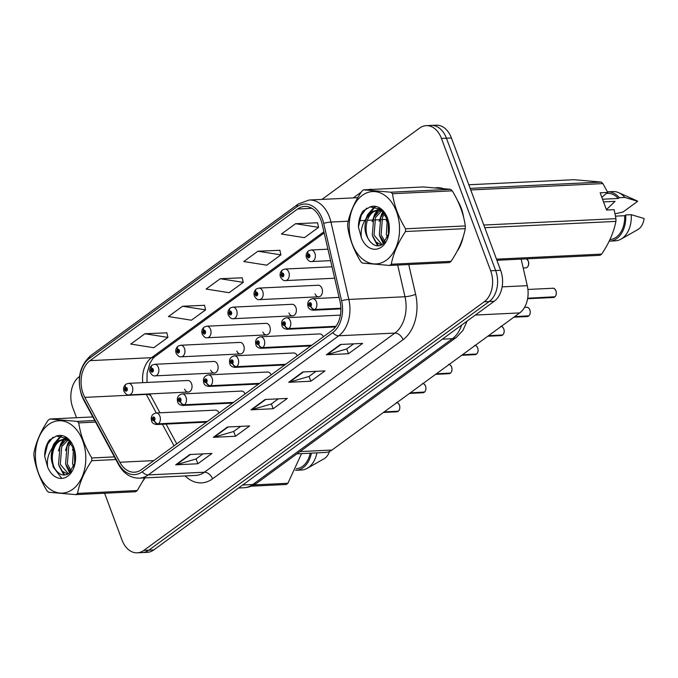 <?xml version="1.0" encoding="UTF-8"?>
<svg xmlns="http://www.w3.org/2000/svg" width="678" height="678" viewBox="0 0 678 678"><rect width="100%" height="100%" fill="white"/><g stroke="black" fill="none" stroke-linecap="round" stroke-linejoin="round"><path stroke-width="1.02" d="M210.689 370.095A5.78 4.017 -92.8 0 0 214.384 373.002A5.78 4.017 -92.8 0 0 217.638 364.645A5.78 4.017 -92.8 0 0 213.833 361.45L154.576 364.306A5.78 4.017 87.2 0 1 158.381 367.501A5.78 4.017 87.2 0 1 155.126 375.858C153.431 376.256 151.745 375.061 150.058 372.281C149.168 369.68 149.728 367.383 151.728 365.408A3.856 2.466 50.9 0 0 151.389 368.527A1.924 1.339 -92.8 0 0 150.906 371.078A1.924 1.339 -92.8 0 0 152.719 371.934A1.924 1.339 -92.8 0 0 153.262 369.357A1.924 1.339 -92.8 0 0 151.491 368.459L151.847 369.51A0.771 0.534 87.2 0 1 152.118 370.985A0.771 0.534 87.2 0 1 151.804 369.544L151.389 368.527M236.775 351.043A5.78 4.017 -92.8 0 0 240.47 353.95A5.78 4.017 -92.8 0 0 243.724 345.594A5.78 4.017 -92.8 0 0 239.91 342.398L180.653 345.255A5.78 4.017 87.2 0 1 184.467 348.45A5.78 4.017 87.2 0 1 181.212 356.806C179.517 357.204 177.822 356.009 176.144 353.23C175.255 350.628 175.805 348.331 177.814 346.356A3.856 2.466 50.9 0 0 177.475 349.475A1.924 1.339 -92.8 0 0 176.992 352.026A1.924 1.339 -92.8 0 0 178.806 352.882A1.924 1.339 -92.8 0 0 179.339 350.306A1.924 1.339 -92.8 0 0 177.577 349.407L177.933 350.458A0.771 0.534 87.2 0 1 178.204 351.933A0.771 0.534 87.2 0 1 177.89 350.492L177.475 349.475M262.861 331.991A5.78 4.017 -92.8 0 0 266.556 334.898A5.78 4.017 -92.8 0 0 269.81 326.542A5.78 4.017 -92.8 0 0 265.996 323.347L206.739 326.203A5.78 4.017 87.2 0 1 210.553 329.398A5.78 4.017 87.2 0 1 207.298 337.754C205.595 338.153 203.909 336.958 202.23 334.178C201.341 331.576 201.891 329.279 203.892 327.305A3.856 2.466 50.9 0 0 203.561 330.423A1.924 1.339 -92.8 0 0 203.069 332.966A1.924 1.339 -92.8 0 0 204.892 333.83A1.924 1.339 -92.8 0 0 205.426 331.254A1.924 1.339 -92.8 0 0 203.663 330.347L204.01 331.406A0.771 0.534 87.2 0 1 204.29 332.881A0.771 0.534 87.2 0 1 203.976 331.44L203.561 330.423M288.938 312.939A5.78 4.017 -92.8 0 0 292.633 315.846A5.78 4.017 -92.8 0 0 295.888 307.49A5.78 4.017 -92.8 0 0 292.082 304.295L232.825 307.151A5.78 4.017 87.2 0 1 236.63 310.346A5.78 4.017 87.2 0 1 233.385 318.702C231.681 319.101 229.995 317.906 228.316 315.126C227.418 312.524 227.978 310.227 229.978 308.253A3.856 2.466 50.9 0 0 229.639 311.371A1.924 1.339 -92.8 0 0 229.156 313.914A1.924 1.339 -92.8 0 0 230.978 314.778A1.924 1.339 -92.8 0 0 231.512 312.202A1.924 1.339 -92.8 0 0 229.749 311.295L230.096 312.355A0.771 0.534 87.2 0 1 230.367 313.829A0.771 0.534 87.2 0 1 230.054 312.38L229.639 311.371M315.024 293.888A5.78 4.017 -92.8 0 0 318.719 296.795A5.78 4.017 -92.8 0 0 321.974 288.438A5.78 4.017 -92.8 0 0 318.168 285.243L258.911 288.099A5.78 4.017 87.2 0 1 262.717 291.294A5.78 4.017 87.2 0 1 259.462 299.642C257.767 300.049 256.081 298.854 254.394 296.074C253.504 293.472 254.055 291.176 256.064 289.201A3.856 2.466 50.9 0 0 255.725 292.32A1.924 1.339 -92.8 0 0 255.242 294.862A1.924 1.339 -92.8 0 0 257.055 295.727A1.924 1.339 -92.8 0 0 257.598 293.142A1.924 1.339 -92.8 0 0 255.826 292.243L256.182 293.303A0.771 0.534 87.2 0 1 256.454 294.777A0.771 0.534 87.2 0 1 256.14 293.328L255.725 292.32M184.611 389.147A5.78 4.017 -92.8 0 0 188.306 392.054A5.78 4.017 -92.8 0 0 191.552 383.697A5.78 4.017 -92.8 0 0 187.747 380.502L128.489 383.358A5.78 4.017 87.2 0 1 132.303 386.553A5.78 4.017 87.2 0 1 129.049 394.91C127.345 395.308 125.659 394.113 123.981 391.333C123.082 388.731 123.642 386.435 125.642 384.46A3.856 2.466 50.9 0 0 125.311 387.579A1.924 1.339 -92.8 0 0 124.82 390.13A1.924 1.339 -92.8 0 0 126.642 390.986A1.924 1.339 -92.8 0 0 127.176 388.409A1.924 1.339 -92.8 0 0 125.413 387.511L125.761 388.562A0.771 0.534 87.2 0 1 126.04 390.036A0.771 0.534 87.2 0 1 125.718 388.596L125.311 387.579M245.105 393.926A5.78 4.017 -92.8 0 0 241.436 391.079L182.179 393.935A5.78 4.017 87.2 0 1 185.984 397.13A5.78 4.017 87.2 0 1 184.526 404.758A3.856 2.466 -129.1 0 1 180.373 401.52A1.924 1.339 -92.8 0 0 180.865 398.978A1.924 1.339 -92.8 0 0 179.043 398.113A1.924 1.339 -92.8 0 0 178.509 400.698A1.924 1.339 -92.8 0 0 180.272 401.596L179.924 400.545A0.771 0.534 87.2 0 1 179.645 399.071A0.771 0.534 87.2 0 1 179.958 400.512L179.924 400.545M271.183 374.875A5.78 4.017 -92.8 0 0 267.513 372.027L208.256 374.883A5.78 4.017 87.2 0 1 212.07 378.078A5.78 4.017 87.2 0 1 210.612 385.706A3.856 2.466 -129.1 0 1 206.459 382.468A1.924 1.339 -92.8 0 0 206.943 379.926A1.924 1.339 -92.8 0 0 205.129 379.061A1.924 1.339 -92.8 0 0 204.595 381.646A1.924 1.339 -92.8 0 0 206.358 382.545L206.002 381.494A0.771 0.534 87.2 0 1 205.731 380.019A0.771 0.534 87.2 0 1 206.044 381.46L206.459 382.468M297.269 355.823A5.78 4.017 -92.8 0 0 293.599 352.975L234.342 355.831A5.78 4.017 87.2 0 1 238.156 359.018A5.78 4.017 87.2 0 1 236.698 366.654A3.856 2.466 -129.1 0 1 232.546 363.416A1.924 1.339 -92.8 0 0 233.029 360.874A1.924 1.339 -92.8 0 0 231.215 360.01A1.924 1.339 -92.8 0 0 230.673 362.594A1.924 1.339 -92.8 0 0 232.444 363.493L232.088 362.442A0.771 0.534 87.2 0 1 231.817 360.967A0.771 0.534 87.2 0 1 232.13 362.408L232.546 363.416M323.355 336.771A5.78 4.017 -92.8 0 0 319.685 333.923L260.428 336.771A5.78 4.017 87.2 0 1 264.234 339.966A5.78 4.017 87.2 0 1 262.776 347.602A3.856 2.466 -129.1 0 1 258.623 344.365A1.924 1.339 -92.8 0 0 259.115 341.822A1.924 1.339 -92.8 0 0 257.293 340.958A1.924 1.339 -92.8 0 0 256.759 343.543A1.924 1.339 -92.8 0 0 258.521 344.441L258.174 343.39A0.771 0.534 87.2 0 1 257.894 341.915A0.771 0.534 87.2 0 1 258.208 343.356L258.623 344.365M219.019 412.978A5.78 4.017 -92.8 0 0 215.35 410.131L156.093 412.987A5.78 4.017 87.2 0 1 159.898 416.182A5.78 4.017 87.2 0 1 158.449 423.809A3.856 2.466 -129.1 0 1 154.296 420.572A1.924 1.339 -92.8 0 0 154.779 418.029A1.924 1.339 -92.8 0 0 152.957 417.165A1.924 1.339 -92.8 0 0 152.423 419.75A1.924 1.339 -92.8 0 0 154.186 420.648L153.838 419.597A0.771 0.534 87.2 0 1 153.567 418.123A0.771 0.534 87.2 0 1 153.881 419.563L154.296 420.572M521.136 259.115L527.272 285.667A23.12 16.06 87.2 0 1 519.712 312.914L331.974 450.039A23.12 16.06 87.2 0 1 325.398 452.463L296.93 453.836M143.278 480.566A36.993 25.696 -92.8 0 0 144.982 477.88A36.993 25.696 -92.8 0 1 143.278 480.566M457.031 251.394A36.993 25.696 -92.8 0 0 463.193 236.825A36.993 25.696 -92.8 0 1 457.031 251.394M463.65 217.46A36.993 25.696 -92.8 0 0 461.21 208.146A36.993 25.696 -92.8 0 0 457.591 200.688A36.993 25.696 -92.8 0 1 461.21 208.146A36.993 25.696 -92.8 0 1 463.65 217.46M83.165 393.706A24.662 17.136 87.2 0 1 90.03 360.645L297.659 208.985A24.662 17.136 87.2 0 1 304.676 206.409A24.662 17.136 87.2 0 1 322.126 224.037L340.009 301.43A24.662 17.136 87.2 0 1 331.949 330.491L141.456 469.634A24.662 17.136 87.2 0 1 134.439 472.219A24.662 17.136 87.2 0 1 119.837 462.243L84.818 397.376A24.662 17.136 87.2 0 1 83.165 393.706M81.699 394.774A27.052 18.798 -92.8 0 0 83.513 398.791L118.54 463.667A27.052 18.798 -92.8 0 0 142.253 471.778L332.745 332.627A27.052 18.798 -92.8 0 0 341.585 300.744L323.703 223.359A27.052 18.798 -92.8 0 0 296.862 206.849L89.233 358.509A27.052 18.798 -92.8 0 0 81.699 394.774M104.598 493.237L122.006 540.044A23.12 16.06 -92.8 0 0 137.244 552.824L147.219 552.35A23.12 16.06 -92.8 0 0 153.796 549.926L494.203 301.286A23.12 16.06 -92.8 0 0 500.635 270.293L451.412 137.956L446.429 138.193A23.12 16.06 -92.8 0 0 431.191 125.413A23.12 16.06 -92.8 0 1 446.429 138.193L495.652 270.53L446.429 138.193L441.446 138.431A23.12 16.06 -92.8 0 0 426.208 125.65A23.12 16.06 -92.8 0 0 419.631 128.074L321.974 199.4M494.203 301.286L489.211 301.532A23.12 16.06 -92.8 0 0 495.652 270.53A23.12 16.06 -92.8 0 1 489.211 301.532L148.813 550.172L489.211 301.532L484.228 301.769A23.12 16.06 -92.8 0 0 490.669 270.776L441.446 138.431M142.227 552.587A23.12 16.06 -92.8 0 0 148.813 550.172A23.12 16.06 -92.8 0 1 142.227 552.587M317.524 222.774L295.566 223.706L281.438 234.02L304.447 237.664L318.575 227.35L317.499 222.647M279.861 250.292L257.903 251.216L243.775 261.53L266.785 265.174L280.904 254.86L279.828 250.157M166.864 332.822L144.906 333.754L130.778 344.068L153.779 347.712L167.907 337.398L166.83 332.695M204.527 305.312L182.568 306.244L168.441 316.558L191.45 320.202L205.57 309.88L204.502 305.185M242.19 277.802L220.231 278.726L206.112 289.048L229.113 292.693L243.241 282.37L242.165 277.675M442.726 188.391A36.993 25.696 -92.8 0 0 436.827 187.696A36.993 25.696 -92.8 0 0 435.81 187.772A36.993 25.696 -92.8 0 1 436.827 187.696A36.993 25.696 -92.8 0 1 442.726 188.391M79.529 376.493L79.224 376.714A23.12 16.06 -92.8 0 0 72.792 407.707L76.521 417.724M137.244 552.824A23.12 16.06 -92.8 0 0 143.821 550.409L484.228 301.769M340.475 344.466L362.628 343.399L348.5 353.713L326.347 354.78L340.475 344.466M227.477 427.004L249.631 425.937L235.503 436.251L213.35 437.318L227.477 427.004M189.815 454.514L211.968 453.446L197.84 463.76L175.687 464.828L189.815 454.514M302.812 371.976L324.965 370.908L310.838 381.231L288.684 382.29L302.812 371.976M265.14 399.486L287.294 398.418L273.175 408.741L251.021 409.809L265.14 399.486M273.175 408.741L271.378 403.927M278.327 398.85L271.293 403.995L251.758 409.681A6.17 4.034 -126.1 0 1 251.021 409.809M310.838 381.231L309.049 376.417M315.99 371.341L308.956 376.476L289.421 382.172A6.17 4.034 -126.1 0 1 288.684 382.29M197.84 463.76L196.052 458.955M202.993 453.879L195.959 459.014L176.424 464.71A6.17 4.034 -126.1 0 1 175.687 464.828M235.503 436.251L233.715 431.437M240.665 426.369L233.622 431.505L214.095 437.2A6.17 4.034 -126.1 0 1 213.35 437.318M348.5 353.713L346.712 348.899M353.662 343.831L346.627 348.967L327.093 354.662A6.17 4.034 -126.1 0 1 326.347 354.78M220.231 278.726L243.241 282.37M182.568 306.244L205.57 309.88M144.906 333.754L167.907 337.398M257.903 251.216L280.904 254.86M295.566 223.706L318.575 227.35M451.412 137.956A23.12 16.06 -92.8 0 0 436.183 125.176L426.208 125.65M125.413 387.511A3.856 2.568 -123.1 0 1 126.074 384.146L128.489 383.358M126.21 388.57L125.718 388.596M398.062 411.402L396.833 411.809A4.627 3.212 -92.8 0 0 398.02 411.41L398.088 411.266M398.333 411.173L384.18 411.91M207.426 421.453L158.449 423.809M154.186 420.648A3.856 2.568 56.9 0 0 158.135 424.038A5.78 4.017 87.2 0 1 156.652 424.53L206.493 422.131M207.112 421.674L158.135 424.038M398.02 411.41L383.934 412.088M151.491 368.459A3.856 2.568 -123.1 0 1 152.16 365.095L154.576 364.306M152.296 369.518L151.804 369.544M177.577 349.407A3.856 2.568 -123.1 0 1 178.246 346.043L180.653 345.255M178.373 350.467L177.89 350.492M203.663 330.347A3.856 2.568 -123.1 0 1 204.324 326.991L206.739 326.203M204.459 331.415L203.976 331.44M229.749 311.295A3.856 2.568 -123.1 0 1 230.41 307.939L232.825 307.151M230.545 312.363L230.054 312.38M424.14 392.342L422.911 392.757A4.627 3.212 -92.8 0 0 424.106 392.359L424.157 392.189M424.411 392.037L410.266 392.859M233.503 402.401L184.526 404.758M180.272 401.596A3.856 2.568 56.9 0 0 184.221 404.986A5.78 4.017 87.2 0 1 182.729 405.478L232.571 403.079M233.198 402.622L184.221 404.986M179.958 400.512L180.373 401.52M424.106 392.359L410.021 393.037M450.226 373.29L448.997 373.705A4.627 3.212 -92.8 0 0 450.192 373.307L450.251 373.163M450.506 373.07L436.352 373.807M259.589 383.35L210.612 385.706M206.358 382.545A3.856 2.568 56.9 0 0 210.307 385.935A5.78 4.017 87.2 0 1 208.816 386.426L258.657 384.028M259.284 383.57L210.307 385.935M450.192 373.307L436.107 373.985M476.312 354.238L475.083 354.653A4.627 3.212 -92.8 0 0 476.27 354.255L476.329 354.086M476.583 354.018L462.43 354.755M285.675 364.298L236.698 366.654M232.444 363.493A3.856 2.568 56.9 0 0 236.385 366.874A5.78 4.017 87.2 0 1 234.902 367.374L284.743 364.976M285.362 364.518L236.385 366.874M476.27 354.255L462.184 354.933M72.656 489.321A36.222 25.162 -92.8 0 0 82.741 440.759A36.222 25.162 -92.8 0 0 48.562 424.53A36.222 25.162 -92.8 0 0 38.477 473.083A36.222 25.162 -92.8 0 0 72.656 489.321M137.278 490.525A41.621 28.917 -92.8 0 1 136.456 491.16A41.621 28.917 -92.8 0 1 135.617 491.745L75.851 494.626A41.621 28.917 -92.8 0 0 76.69 494.033A41.621 28.917 -92.8 0 0 77.512 493.406L137.278 490.525L144.651 477.897M115.836 459.54L91.75 460.701C84.343 471.685 79.597 482.592 77.512 493.406M91.75 460.701A41.621 28.917 -92.8 0 0 91.793 457.981L114.404 456.887M95.615 422.08L78.75 422.894C80.428 434.751 84.775 446.446 91.793 457.981M78.75 422.894A41.621 28.917 -92.8 0 0 77.131 421.385L94.784 420.538M92.835 416.936L49.85 419.004L77.131 421.385M49.85 419.004A41.621 28.917 -92.8 0 0 49.002 419.597A41.621 28.917 -92.8 0 0 48.18 420.224C40.731 431.301 35.993 442.2 33.951 452.929A41.621 28.917 -92.8 0 0 33.9 455.65C35.578 467.506 39.926 479.202 46.952 490.736A41.621 28.917 -92.8 0 0 48.57 492.245L75.851 494.626M73.597 447.065L72.588 463.684L73.885 466.93M74.444 449.455L74.69 464.616M70.529 441.658L67.037 446.395L65.563 464.023L70.631 472.041M71.241 442.649L68.8 446.31L67.317 463.938L71.436 471.134M67.19 439.59L65.19 440.666L60.003 446.734L58.528 464.362L62.3 471.21L67.783 474.134M68.088 439.903L61.766 446.649L60.283 464.277L68.359 473.829M69.766 440.734L63.656 439.132L58.155 441.005L52.96 447.082C49.723 456.421 51.028 464.498 56.859 471.295L57.13 471.557C60.91 475.388 64.825 476.032 68.885 473.498L75.19 462.447M61.156 444.751L64.529 439.132L59.91 440.92C51.045 446.183 49.884 464.447 56.859 471.295M68.436 439.361L63.656 439.132M67.775 476.176A21.535 14.958 -92.8 0 0 75.309 461.811A21.535 14.958 -92.8 0 0 74.766 450.641A21.535 14.958 -92.8 0 0 56.367 436.073L49.375 440.098C46.282 444.497 44.714 449.861 44.672 456.209L47.613 466.947A21.535 14.958 -92.8 0 0 67.775 476.176M74.826 450.895L67.546 438.598L56.367 436.073M47.613 466.947C46.689 459.557 48.469 452.938 52.96 447.082M69.978 440.988L68.19 444.412M68.944 470.439L70.173 472.49M66.02 437.513L64.563 439.09M61.918 470.778L64.817 474.973M61.588 435.793L54.664 443.921L51.74 455.192L53.096 466.837L61.791 478.422M52.986 437.268L47.63 444.26L44.672 456.209M73.41 446.616L72.487 450.226M73.08 465.116L73.775 467.193M69.419 440.539L67.851 443.285L65.452 450.565M66.054 465.455L69.597 472.973M65.512 437.217L63.681 439.132M63.529 439.319L60.817 443.624L58.418 450.904M59.02 465.794L63.935 475.007M60.935 435.691L53.782 443.963L52.155 448.141M386.418 260.14A36.222 25.162 -92.8 0 0 396.494 211.578A36.222 25.162 -92.8 0 0 362.315 195.349A36.222 25.162 -92.8 0 0 352.238 243.911A36.222 25.162 -92.8 0 0 386.418 260.14M451.04 261.352A41.621 28.917 -92.8 0 1 450.209 261.979A41.621 28.917 -92.8 0 1 449.37 262.572L389.604 265.445A41.621 28.917 -92.8 0 0 390.443 264.861A41.621 28.917 -92.8 0 0 391.274 264.234L451.04 261.352C458.447 250.368 463.184 239.461 465.269 228.647A41.621 28.917 -92.8 0 0 465.32 225.927C463.659 214.129 459.311 202.434 452.268 190.84A41.621 28.917 -92.8 0 0 450.65 189.332L423.369 186.95L363.603 189.832L390.884 192.213L450.65 189.332M465.269 228.647L405.503 231.529C398.096 242.512 393.359 253.411 391.274 264.234M405.503 231.529A41.621 28.917 -92.8 0 0 405.554 228.8L465.32 225.927M452.268 190.84L392.503 193.713C394.181 205.57 398.528 217.265 405.554 228.8M392.503 193.713A41.621 28.917 -92.8 0 0 390.884 192.213M363.603 189.832A41.621 28.917 -92.8 0 0 362.764 190.416A41.621 28.917 -92.8 0 0 361.933 191.043C354.492 202.12 349.746 213.028 347.704 223.748A41.621 28.917 -92.8 0 0 347.653 226.469C349.339 238.325 353.687 250.021 360.704 261.564A41.621 28.917 -92.8 0 0 362.323 263.064L389.604 265.445M387.358 217.892L386.35 234.512L387.647 237.758M388.197 220.282L388.443 235.436M384.282 212.485L380.799 217.214L379.316 234.851L384.384 242.868M385.002 213.468L382.553 217.13L381.078 234.766L385.197 241.961M380.951 210.417L378.943 211.485L373.764 217.553L372.281 235.19L376.061 242.029L381.545 244.961M381.841 210.731L375.519 217.469L374.044 235.105L382.112 244.648M383.528 211.561L377.409 209.96L371.908 211.824L366.722 217.901C363.484 227.249 364.781 235.317 370.612 242.114L370.883 242.385C374.663 246.207 378.587 246.86 382.646 244.326L388.952 233.274M374.917 215.579L378.282 209.96L373.671 211.739C364.798 217.002 363.637 235.274 370.612 242.114M382.189 210.18L377.409 209.96M381.528 247.004A21.535 14.958 -92.8 0 0 389.062 232.639A21.535 14.958 -92.8 0 0 388.528 221.469A21.535 14.958 -92.8 0 0 370.12 206.9L363.137 210.926C360.043 215.316 358.467 220.681 358.425 227.028L361.366 237.766A21.535 14.958 -92.8 0 0 381.528 247.004M388.587 221.723L381.299 209.417L370.12 206.9M361.366 237.766C360.442 230.384 362.23 223.765 366.722 217.901M383.74 211.807L381.951 215.24M382.706 241.266L383.926 243.309M379.773 208.341L378.316 209.917M375.671 241.605L378.578 245.8M375.349 206.612L367.883 215.918M366.747 208.095L361.382 215.079L358.425 227.028M387.163 217.443L386.24 221.053M386.841 235.936L387.536 238.02M383.18 211.358L381.604 214.104L379.205 221.392M379.807 236.275L383.358 243.8M379.265 208.036L377.434 209.96M377.282 210.146L374.578 214.443L372.171 221.731M372.773 236.614L377.688 245.826M374.688 206.519L367.544 214.782L365.908 218.969M254.03 484.906L287.913 483.27L301.379 453.997M287.913 483.27A41.621 28.917 -92.8 0 1 286.252 484.49L251.309 486.177M296.21 468.727A23.12 16.06 -92.8 0 0 310.244 453.192M295.464 470.286A24.662 17.136 -92.8 0 0 296.057 470.278A24.662 17.136 -92.8 0 0 311.388 453.133M296.057 470.278L301.591 470.007A24.662 17.136 -92.8 0 0 307.193 468.345A24.662 17.136 -92.8 0 0 316.923 452.87M307.193 468.345L324.033 458.794A15.416 10.712 -92.8 0 0 329.491 451.48M483.804 225.037L615.955 218.672L614.149 209.672L606.564 210.036L600.149 192.806L607.742 192.433L602.903 183.585A41.621 28.917 -92.8 0 0 601.284 182.077L574.003 179.695L468.829 184.763M607.742 192.433L601.81 197.264M602.539 199.222L618.26 198.468A23.12 16.06 -92.8 0 0 607.513 193.366L607.115 193.383M618.26 198.468L619.285 197.713A24.662 17.136 -92.8 0 0 607.437 191.832L612.971 191.56A24.662 17.136 -92.8 0 1 618.709 192.679A24.662 17.136 -92.8 0 1 624.828 197.451L637.693 201.281A15.416 10.712 -92.8 0 0 636.388 200.561L618.709 192.679M619.285 197.713L624.828 197.451M637.693 201.281L622.989 212.019L615.09 213.816M606.42 209.655L615.073 201.332L603.53 201.891M470.176 188.391L601.284 182.077M602.903 183.585L470.752 189.95M496.491 259.166L601.674 254.097C609.073 243.114 613.819 232.207 615.904 221.392L484.795 227.706M615.904 221.392A41.621 28.917 -92.8 0 0 615.955 218.672M601.674 254.097A41.621 28.917 -92.8 0 1 600.005 255.318L496.906 260.276M609.971 239.546A23.12 16.06 -92.8 0 0 624.667 215.697L615.531 216.138M609.217 241.114A24.662 17.136 -92.8 0 0 609.81 241.097A24.662 17.136 -92.8 0 0 625.701 214.951L624.667 215.697M609.81 241.097L615.344 240.834A24.662 17.136 -92.8 0 0 620.946 239.173A24.662 17.136 -92.8 0 0 631.235 214.68L625.701 214.951M620.946 239.173L637.786 229.622A15.416 10.712 -92.8 0 0 644.1 218.511L631.235 214.68M255.826 292.243A3.856 2.568 -123.1 0 1 256.496 288.887L258.911 288.099M256.631 293.311L256.14 293.328M282.362 269.997A3.856 2.466 50.9 0 0 282.15 270.149A3.856 2.466 50.9 0 0 281.811 273.268A1.924 1.339 -92.8 0 0 281.328 275.81A1.924 1.339 -92.8 0 0 283.141 276.675A1.924 1.339 -92.8 0 0 283.675 274.09A1.924 1.339 -92.8 0 0 281.912 273.192L282.268 274.251A0.771 0.534 87.2 0 1 282.54 275.726A0.771 0.534 87.2 0 1 282.226 274.276L281.811 273.268M281.912 273.192A3.856 2.568 -123.1 0 1 282.582 269.836L284.989 269.047A5.78 4.017 87.2 0 1 288.803 272.242A5.78 4.017 87.2 0 1 285.548 280.59C283.853 280.997 282.158 279.802 280.48 277.022C279.59 274.412 280.141 272.124 282.15 270.149M282.709 274.259L282.226 274.276M308.439 250.945A3.856 2.466 50.9 0 0 308.227 251.097A3.856 2.466 50.9 0 0 307.897 254.216A1.924 1.339 -92.8 0 0 307.405 256.759A1.924 1.339 -92.8 0 0 309.227 257.623A1.924 1.339 -92.8 0 0 309.761 255.038A1.924 1.339 -92.8 0 0 307.998 254.14L308.346 255.199A0.771 0.534 87.2 0 1 308.626 256.674A0.771 0.534 87.2 0 1 308.304 255.225L307.897 254.216M307.998 254.14A3.856 2.568 -123.1 0 1 308.659 250.775L311.075 249.996A5.78 4.017 87.2 0 1 314.889 253.191A5.78 4.017 87.2 0 1 311.634 261.539C309.931 261.937 308.244 260.75 306.566 257.971C305.668 255.36 306.227 253.072 308.227 251.097M308.795 255.208L308.304 255.225M502.39 335.186L501.169 335.602A4.627 3.212 -92.8 0 0 502.356 335.203L502.415 335.034M502.669 334.966L488.516 335.703M311.753 345.246L262.776 347.602M258.521 344.441A3.856 2.568 56.9 0 0 262.471 347.822A5.78 4.017 87.2 0 1 260.979 348.322L310.829 345.924M311.448 345.466L262.471 347.822M502.356 335.203L488.27 335.881M528.476 316.134L527.247 316.55A4.627 3.212 -92.8 0 0 528.442 316.151L528.501 315.999M528.738 315.829L514.602 316.643M336.025 326.279L288.862 328.55A3.856 2.466 -129.1 0 1 284.709 325.313A1.924 1.339 -92.8 0 0 285.192 322.77A1.924 1.339 -92.8 0 0 283.379 321.906A1.924 1.339 -92.8 0 0 282.845 324.491A1.924 1.339 -92.8 0 0 284.607 325.389L284.251 324.33A0.771 0.534 87.2 0 1 283.98 322.864A0.771 0.534 87.2 0 1 284.294 324.304L284.709 325.313M284.607 325.389A3.856 2.568 56.9 0 0 288.557 328.771A5.78 4.017 87.2 0 1 287.065 329.271L335.534 326.94M335.864 326.499L288.557 328.771M528.442 316.151L514.356 316.829M554.562 297.083L553.333 297.498A4.627 3.212 -92.8 0 0 554.528 297.1L554.579 296.922M554.824 296.778L527.696 298.218M340.89 308.244L314.948 309.499A3.856 2.466 -129.1 0 1 310.795 306.261A1.924 1.339 -92.8 0 0 311.278 303.719A1.924 1.339 -92.8 0 0 309.465 302.854A1.924 1.339 -92.8 0 0 308.922 305.439A1.924 1.339 -92.8 0 0 310.694 306.337L310.338 305.278A0.771 0.534 87.2 0 1 310.066 303.812A0.771 0.534 87.2 0 1 310.38 305.253L310.338 305.278M310.694 306.337A3.856 2.568 56.9 0 0 314.634 309.719A5.78 4.017 87.2 0 1 313.151 310.219L340.898 308.88M340.89 308.456L314.634 309.719M310.38 305.253L310.795 306.261M554.528 297.1L527.67 298.388M300.007 451.582L331.974 450.039M475.363 315.05L519.712 312.914M502.135 286.87L527.272 285.667M90.03 360.645L151.499 357.687A24.662 17.136 -92.8 0 0 142.753 382.672M353.323 197.891L359.501 193.383A7.704 5.043 -126.1 0 1 359.806 194.349M359.501 193.383A38.536 26.773 87.2 0 1 361.111 192.298M368.129 189.611A38.536 26.773 87.2 0 1 372.815 189.382M296.862 206.849A7.704 5.043 -126.1 0 1 298.388 203.909L90.759 355.569C79.682 365.569 76.648 378.866 81.64 395.477L83.631 399.884A7.704 3.144 -28.4 0 1 83.513 398.791M332.745 332.627A7.704 5.043 53.9 0 0 338.763 335.779L148.27 474.922A7.704 5.043 -126.1 0 1 142.253 471.778M341.585 300.744A7.704 1.398 -13 0 1 348.839 299.447A30.832 21.416 87.2 0 1 338.763 335.779L394.918 333.076A30.832 21.416 -92.8 0 0 404.995 296.744L397.672 265.056M83.631 399.884L118.658 464.761A7.704 3.144 -28.4 0 1 118.54 463.667M212.528 478.846A7.704 5.043 -126.1 0 0 204.425 472.219L148.27 474.922A30.832 21.416 87.2 0 1 139.499 478.143L195.654 475.439A30.832 21.416 -92.8 0 0 204.425 472.219L394.918 333.076A7.704 5.043 -126.1 0 1 403.02 339.695L212.528 478.846A38.536 26.773 87.2 0 1 185.145 475.948M323.703 223.359A7.704 1.398 -13 0 1 330.949 222.053L348.839 299.447L404.995 296.744A7.704 1.398 167 0 0 415.614 294.286A38.536 26.773 87.2 0 1 403.02 339.695M298.388 203.909L309.143 200.018A30.832 21.416 87.2 0 1 330.949 222.053L348.255 221.223M90.759 355.569A7.704 5.043 53.9 0 0 89.233 358.509M408.732 264.53L415.614 294.286M143.821 550.409L153.796 549.926M490.669 270.776L500.635 270.293M359.035 220.706L364.934 220.418M367.425 220.299L372.705 220.045M374.459 219.96L379.739 219.706M381.494 219.621L386.765 219.367M386.977 218.808A30.832 21.416 -92.8 0 0 385.68 214.528M297.659 208.985L311.905 208.299M323.906 231.757L151.499 357.687A13.874 9.077 -126.1 0 0 155.067 356.484L152.855 358.569L149.982 363.086L147.109 373.146L146.973 382.468M146.117 394.088A24.662 17.136 -92.8 0 0 146.287 394.41L156.304 412.97M84.818 397.376L146.287 394.41A13.874 5.67 151.6 0 1 150.948 396.071L159.983 412.8M119.837 462.243L153.813 460.608M162.398 424.259L174.043 445.827M265.759 399.461L251.758 409.681M228.088 426.971L214.095 437.2M190.425 454.48L176.424 464.71M303.422 371.951L289.421 382.172M341.085 344.432L327.093 354.662M467.091 321.084L462.955 330.415L456.396 337.347L256.75 483.177C252.928 485.957 248.682 487.482 244.012 487.736A30.832 21.416 -92.8 0 0 252.784 484.516L242.682 484.999M256.75 483.177A15.416 10.085 -126.1 0 1 252.784 484.516L452.438 338.686L442.327 339.178M456.396 337.347A15.416 10.085 -126.1 0 1 452.438 338.686A30.832 21.416 -92.8 0 0 461.633 325.076M398.266 411.232A4.627 3.212 -92.8 0 0 399.435 405.122A4.627 3.212 -92.8 0 0 396.918 402.605M399.656 405.859A4.466 3.102 87.2 0 1 399.766 408.215M424.352 392.181A4.627 3.212 -92.8 0 0 425.521 386.07A4.627 3.212 -92.8 0 0 423.004 383.553M425.742 386.807A4.466 3.102 87.2 0 1 425.852 389.164M450.438 373.129A4.627 3.212 -92.8 0 0 451.599 367.018A4.627 3.212 -92.8 0 0 449.082 364.501M451.819 367.756A4.466 3.102 87.2 0 1 451.938 370.112M476.515 354.077A4.627 3.212 -92.8 0 0 477.685 347.967A4.627 3.212 -92.8 0 0 475.168 345.449M477.905 348.704A4.466 3.102 87.2 0 1 478.015 351.06M526.425 258.86L528.382 261.2C529.018 265.276 528.128 267.496 525.73 267.869A4.627 3.212 -92.8 0 0 528.332 261.183A4.627 3.212 -92.8 0 0 526.399 258.86M528.552 261.92A4.466 3.102 87.2 0 1 528.67 264.276M502.601 335.017A4.627 3.212 -92.8 0 0 503.771 328.915A4.627 3.212 -92.8 0 0 501.254 326.398M503.991 329.652A4.466 3.102 87.2 0 1 504.101 332.008M528.687 315.965A4.627 3.212 -92.8 0 0 529.849 309.863A4.627 3.212 -92.8 0 0 526.806 307.304C527.637 306.931 528.67 307.787 529.899 309.88C530.603 312.566 530.213 314.592 528.73 315.956M340.415 315.126L286.506 317.719A5.78 4.017 87.2 0 1 290.32 320.914A5.78 4.017 87.2 0 1 288.862 328.55M530.069 310.6A4.466 3.102 87.2 0 1 530.188 312.956M554.774 296.913A4.627 3.212 -92.8 0 0 555.935 290.811A4.627 3.212 -92.8 0 0 552.892 288.252C553.723 287.879 554.757 288.735 555.985 290.828C556.689 293.515 556.299 295.54 554.816 296.905M339.076 297.396L312.592 298.667A5.78 4.017 87.2 0 1 316.406 301.863A5.78 4.017 87.2 0 1 314.948 309.499M556.155 291.548A4.466 3.102 87.2 0 1 556.274 293.905M118.658 464.761C123.743 473.727 130.693 478.193 139.499 478.143M309.143 200.018L357.798 197.679M166.068 424.081L176.746 443.853M150.948 396.071L149.889 393.901M324.186 232.952L155.067 356.484M244.012 487.736L238.58 487.999M188.306 392.054L129.049 394.91M396.384 402.571C397.223 402.19 398.249 403.046 399.486 405.139C400.19 407.825 399.8 409.851 398.308 411.215M156.093 412.987C152.033 414.038 150.533 416.699 151.584 420.962C152.033 422.953 153.728 424.14 156.652 424.53M396.833 411.809L383.434 412.453M214.384 373.002L155.126 375.858M240.47 353.95L181.212 356.806M266.556 334.898L207.298 337.754M292.633 315.846L233.385 318.702M422.47 383.519C423.301 383.138 424.335 383.994 425.564 386.087C426.276 388.774 425.877 390.799 424.394 392.164M182.179 393.935C178.119 394.986 176.611 397.647 177.661 401.91C178.119 403.902 179.806 405.088 182.729 405.478M422.911 392.757L409.52 393.401M448.556 364.467C449.387 364.086 450.421 364.942 451.65 367.035C452.353 369.722 451.963 371.747 450.48 373.112M208.256 374.883C204.205 375.934 202.697 378.595 203.747 382.858C204.205 384.85 205.892 386.036 208.816 386.426M448.997 373.705L435.607 374.349M474.634 345.416C475.473 345.034 476.507 345.89 477.736 347.984C478.439 350.67 478.049 352.696 476.558 354.06M234.342 355.831C230.283 356.882 228.783 359.543 229.834 363.806C230.283 365.798 231.978 366.984 234.902 367.374M475.083 354.653L461.693 355.297M318.719 296.795L259.462 299.642M525.73 267.869L523.187 267.988M334.652 278.226L285.548 280.59M332 266.785L284.989 269.047M330.584 260.632L311.634 261.539M327.932 249.182L311.075 249.996M500.72 326.364C501.55 325.982 502.584 326.838 503.822 328.932C504.525 331.618 504.135 333.644 502.644 335.008M260.428 336.771C256.369 337.83 254.869 340.492 255.911 344.755C256.369 346.746 258.055 347.933 260.979 348.322M501.169 335.602L487.77 336.246M526.806 307.304L524.518 307.414M286.506 317.719C282.455 318.779 280.946 321.44 281.997 325.703C282.455 327.694 284.141 328.881 287.065 329.271M527.247 316.55L513.856 317.194M552.892 288.252L527.916 289.455M312.592 298.667C308.532 299.727 307.032 302.388 308.083 306.651C308.541 308.643 310.227 309.829 313.151 310.219M553.333 297.498L527.611 298.735"/></g></svg>
